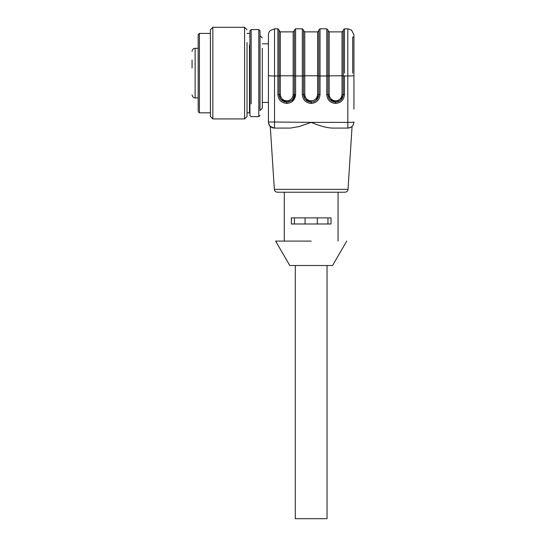 <?xml version="1.0" encoding="UTF-8"?>
<svg xmlns="http://www.w3.org/2000/svg" width="546" height="546" viewBox="0 0 546 546"><rect width="100%" height="100%" fill="white"/><g stroke="black" fill="none" stroke-linecap="round" stroke-linejoin="round"><path stroke-width="0.82" d="M274.345 189.366L348.007 189.366C347.761 191.1 346.744 192.049 344.963 192.219L277.388 192.219C275.607 192.049 274.59 191.1 274.345 189.366L270.263 126.344L272.277 127.662M348.007 189.366L352.088 126.344C352.027 126.931 350.607 127.511 347.822 128.085L350.075 127.662M346.512 128.085L347.822 128.085A6.108 6.108 0 0 0 353.931 121.976A6.108 0.396 180 0 1 347.822 122.372L347.822 128.085L332.016 128.085L346.512 128.085M332.016 128.085C326.433 127.689 320.386 126.133 313.875 123.41L311.179 122.509M311.179 122.372L268.42 121.976L268.42 34.937C268.379 36.063 268.12 32.548 270.311 30.515L274.529 28.829L274.529 128.085L290.335 128.085L299.133 126.583L311.179 122.372L347.822 122.372L347.822 28.829L351.569 30.112L353.931 34.842L353.931 109.152M291.926 101.754L295.598 94.567L295.598 75.983L294.376 75.908L294.376 73.109L294.376 94.492C293.932 99.126 291.387 101.672 286.746 102.122C282.105 101.672 279.559 99.126 279.108 94.492L277.887 94.567L277.887 75.983L274.529 75.983A6.108 0.396 180 0 1 268.42 75.587L268.42 121.976L269.403 125.3C270.529 127.061 272.242 127.989 274.529 128.085C271.737 127.505 270.318 126.931 270.263 126.344M291.325 223.983L331.026 223.983L331.026 217.874L291.325 217.874L291.325 223.983M268.42 121.983L268.42 121.976C269.082 125.061 268.973 127.061 274.529 128.085L272.829 127.846M270.734 126.761L269.458 125.382M311.179 241.086L275.634 241.086L311.179 241.086M353.931 34.937L353.931 73.109M268.42 73.109L268.42 43.789L262.312 43.789M275.594 241.086L289.796 265.52L332.555 265.52L346.758 241.086M327.948 217.874L327.948 223.983M317.287 217.874L317.287 223.983M305.071 217.874L305.071 223.983M294.403 223.983L294.403 217.874M279.108 94.519L279.852 97.782M282.125 100.573L283.865 101.563M287.087 102.116L289.837 101.474M293.079 98.751L294.335 95.318M303.542 94.519L304.286 97.782M306.559 100.573L308.299 101.563M313.923 101.611L314.264 101.474M317.028 99.392L318.775 95.243M327.975 94.519L328.719 97.782M330.992 100.573L332.732 101.563M338.356 101.611L338.697 101.474M341.462 99.392L343.209 95.243M326.754 94.567C327.272 99.938 330.221 102.894 335.606 103.426C340.984 102.901 343.939 99.945 344.465 94.567L343.243 94.492L343.243 75.908L343.243 94.492C342.792 99.126 340.247 101.672 335.606 102.122C330.965 101.672 328.426 99.126 327.975 94.492L327.975 73.109L327.975 75.908L326.754 75.983L326.754 94.567L327.975 94.492L329.531 99.113M353.931 37.073L352.709 37.073L352.709 73.109M277.887 94.567C278.405 99.938 281.361 102.894 286.746 103.426C292.124 102.901 295.072 99.945 295.598 94.567L294.376 94.492L293.175 98.601M280.671 99.113L279.108 94.492L279.108 73.109L279.108 75.908L277.887 75.983L277.887 28.829L277.887 73.109M320.031 75.983L320.031 73.109L320.031 75.983L318.809 75.908L318.809 94.492L320.031 94.567L320.031 75.983L326.754 75.983L326.754 28.829L326.754 73.109M327.975 73.109L327.975 30.05L326.754 28.829L320.031 28.829L318.809 30.05L318.809 75.867L317.588 75.785L317.588 94.41L318.809 94.492C318.359 99.126 315.82 101.672 311.179 102.122C306.538 101.672 303.992 99.126 303.542 94.492L303.542 30.05L303.542 75.908L302.32 75.983L302.32 94.567L303.542 94.492L305.098 99.113M274.529 28.829L277.887 28.829L279.108 30.05L279.108 73.109M282.412 100.778L283.995 101.611M286.746 103.426L286.746 102.122L291.257 100.648M279.108 75.867L280.33 75.785L280.33 94.41L280.33 31.88L293.154 31.88L293.154 75.785L294.376 75.867L294.376 30.05L295.598 28.829L302.32 28.829L303.542 30.05M303.542 73.109L303.542 30.658L303.542 75.867L304.764 75.785L304.764 31.88L303.542 30.658M306.845 100.778L308.429 101.611M314.298 101.454L315.888 100.498M317.758 98.355L318.454 96.785M331.279 100.778L332.862 101.611M335.606 103.426L335.606 102.122L340.322 100.498M342.192 98.355L342.888 96.785M343.243 75.867L342.021 75.785L342.021 94.41C341.646 98.3 339.51 100.444 335.606 100.826C339.51 100.437 341.646 98.3 342.021 94.41L343.243 94.492L343.243 30.05L344.465 28.829L347.822 28.829M343.243 94.492L343.243 75.908L347.822 75.983A6.108 0.396 180 0 0 353.931 75.587M280.842 99.338L286.746 102.122L291.018 100.812M293.257 98.478L294.376 94.492L293.154 94.41C292.779 98.3 290.643 100.444 286.746 100.826C290.643 100.437 292.779 98.3 293.154 94.41L293.154 75.785L280.33 75.785M343.222 95.052L340.574 100.287M339.728 100.921L337.933 101.761M327.975 94.492L329.197 94.41L329.197 75.785L329.197 94.41C329.572 98.3 331.709 100.437 335.606 100.826L335.606 102.122L329.709 99.338M318.789 95.052L316.141 100.287M315.295 100.921L313.5 101.761M302.32 94.567C302.839 99.938 305.794 102.894 311.179 103.426L311.179 102.122L305.275 99.338M268.42 102.43L262.312 102.43L262.312 108.231L262.312 48.273M295.297 265.52L295.297 518.7L327.054 518.7L327.054 265.52M286.746 102.122L286.746 100.826C282.842 100.437 280.705 98.3 280.33 94.41L279.108 94.492M317.588 94.41C317.212 98.307 315.076 100.444 311.179 100.826L311.179 100.826C307.275 100.437 305.139 98.3 304.764 94.41L304.764 75.785L304.764 94.41L303.542 94.492M262.312 108.231L260.019 110.524L260.019 30.815L260.019 103.023M251.16 103.883C251.16 120.755 251.16 120.755 251.16 103.883L251.16 29.593L249.945 30.815L249.945 115.411L251.16 116.632L258.797 116.632L260.019 115.411M192.069 60.06L192.069 68.011M192.069 60.831L192.069 67.547M249.945 73.109L249.945 36.459L249.481 36.459M247.038 42.445L247.038 116.482L247.038 112.817L249.481 112.817L249.481 45.038M244.594 105.508L244.594 27.3L212.838 27.3L212.838 118.919L244.594 118.919L244.594 105.508M212.838 27.3L210.394 29.743L210.394 116.482L212.838 118.919M210.394 112.817L199.399 112.817L199.399 33.408L210.394 33.408M199.399 33.408L198.178 34.63L198.178 110.674M344.465 94.567L344.465 75.983M311.179 103.426C316.557 102.901 319.506 99.945 320.031 94.567M295.598 75.983L295.598 73.109L295.598 75.983L302.32 75.983L302.32 28.829L302.32 73.109M295.598 73.109L295.598 28.829L295.598 73.109M320.031 73.109L320.031 28.829L320.031 73.109M344.465 73.109L344.465 28.829L344.465 73.109M304.764 31.88L317.588 31.88L317.588 75.785L304.764 75.785M329.197 75.785L329.197 31.88L342.021 31.88L342.021 75.785L327.975 75.867M311.179 102.122L311.179 100.826M251.16 29.593L258.797 29.593L258.797 116.632M198.178 48.294L195.12 48.294L195.12 97.925L198.178 97.925M284.302 192.219L284.302 241.086M338.049 192.219L338.049 241.086M274.112 128.071L270.359 126.44M269.478 125.409L268.577 123.348M280.33 31.88L279.108 30.658M293.154 31.88L294.376 30.658M317.588 31.88L318.809 30.658M329.197 31.88L327.975 30.658M342.021 31.88L343.243 30.658M262.312 37.988L260.019 35.702M258.797 29.593L260.019 30.815M195.12 97.925C195.284 98.041 192.615 98.103 192.069 94.874M195.12 48.294C193.264 48.478 192.247 49.495 192.069 51.351M249.945 109.76L249.481 109.76M249.481 33.408L247.038 33.408M247.038 29.743L244.594 27.3M247.038 116.482L244.594 118.919M198.178 111.596L199.399 112.817"/></g></svg>
